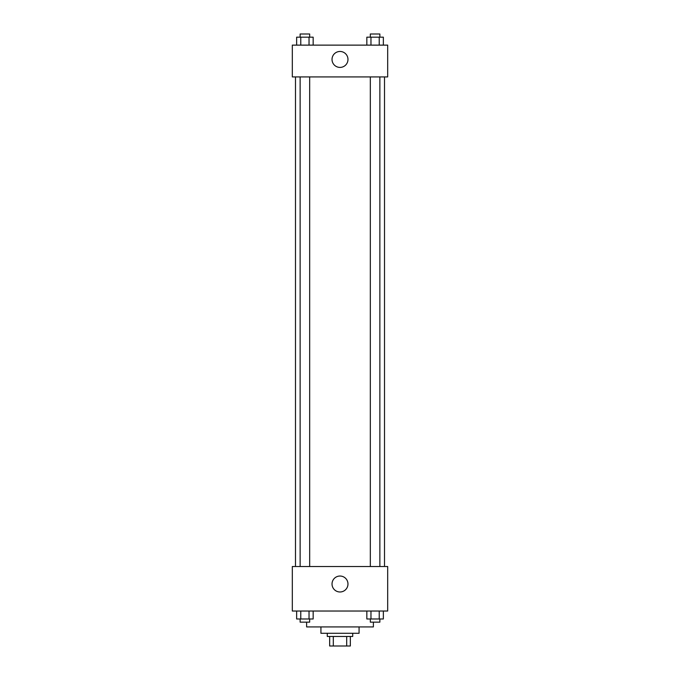 <?xml version="1.0" encoding="UTF-8"?>
<svg xmlns="http://www.w3.org/2000/svg" width="680" height="680" viewBox="0 0 680 680"><rect width="100%" height="100%" fill="white"/><g stroke="black" fill="none" stroke-linecap="round" stroke-linejoin="round"><path stroke-width="1.02" d="M346.69 636.463L346.69 646L329.664 646L329.664 636.463M346.69 646L350.336 646L350.336 636.463L350.336 646M352.716 633.284L352.716 636.463L327.284 636.463L327.284 633.284M333.31 636.463L333.31 646M359.074 626.926L359.074 633.284L320.926 633.284L320.926 626.926M373.379 622.158L373.379 626.926L306.62 626.926L306.62 622.158M387.685 611.031L292.315 611.031L292.315 566.516L387.685 566.516L387.685 611.031M340 591.983A7.973 7.973 0 0 1 333.098 580.014A7.973 7.973 0 0 1 346.902 580.014A7.973 7.973 0 0 1 340 591.983M384.506 76.916L384.506 566.516M370.328 566.516L370.328 76.916M309.672 76.916L309.672 566.516M387.685 76.916L292.315 76.916L292.315 45.127L387.685 45.127L387.685 76.916M347.973 59.432A7.973 7.973 0 0 1 336.013 66.343A7.973 7.973 0 0 1 336.013 52.53A7.973 7.973 0 0 1 347.973 59.432M383.358 45.127L383.358 37.179L366.834 37.179L366.834 45.127M379.227 37.179L379.227 45.127M370.966 37.179L370.966 45.127M370.328 37.179L370.328 34L379.865 34L379.865 37.179M313.166 45.127L313.166 37.179L296.642 37.179L296.642 45.127M309.034 37.179L309.034 45.127M300.773 37.179L300.773 45.127M300.135 37.179L300.135 34L309.672 34L309.672 37.179M383.358 611.031L383.358 618.979L366.834 618.979L366.834 611.031M379.227 611.031L379.227 618.979M370.966 611.031L370.966 618.979M379.865 618.979L379.865 622.158L370.328 622.158L370.328 618.979M313.166 611.031L313.166 618.979L296.642 618.979L296.642 611.031M309.034 611.031L309.034 618.979M300.773 611.031L300.773 618.979M309.672 618.979L309.672 622.158L300.135 622.158L300.135 618.979M295.494 76.916L295.494 566.516M379.865 566.516L379.865 76.916M300.135 76.916L300.135 566.516"/></g></svg>
